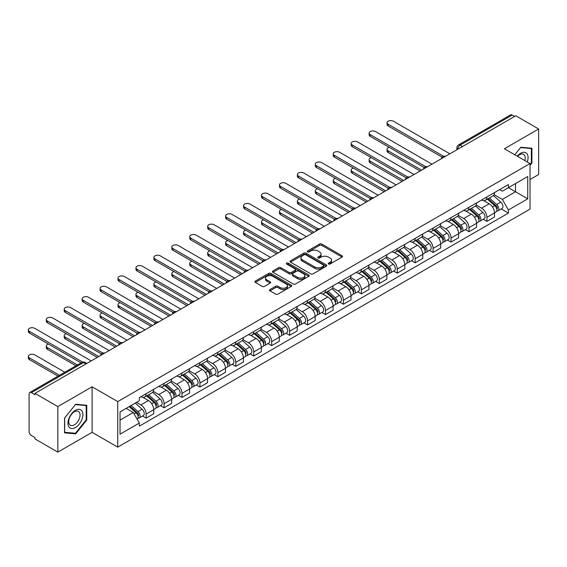 <?xml version="1.0" encoding="UTF-8"?>
<svg xmlns="http://www.w3.org/2000/svg" width="567" height="567" viewBox="0 0 567 567"><rect width="100%" height="100%" fill="white"/><g stroke="black" fill="none" stroke-linecap="round" stroke-linejoin="round"><path stroke-width="0.85" d="M328.513 264.016A1.12 0.645 0 0 0 330.093 264.016L342.085 257.092A1.595 0.921 0 0 0 342.553 256.447A1.595 0.921 0 0 0 342.085 255.795L321.772 244.065A1.595 0.921 0 0 0 319.519 244.065L307.527 250.99A1.12 0.645 0 0 0 307.201 251.443A1.12 0.645 0 0 0 307.527 251.897A1.12 0.645 0 0 0 309.107 251.897L310.659 251.004A5.11 2.948 0 0 1 317.881 251.004L319.575 251.982A5.11 2.948 0 0 1 321.071 254.066A5.11 2.948 0 0 1 319.575 256.149L318.023 257.049A1.12 0.645 0 0 0 317.697 257.503A1.12 0.645 0 0 0 318.023 257.957A1.12 0.645 0 0 0 319.604 257.957L321.156 257.064A5.11 2.948 0 0 1 328.378 257.064L330.065 258.042A5.11 2.948 0 0 1 331.56 260.125A5.11 2.948 0 0 1 330.065 262.209L328.513 263.109A1.12 0.645 0 0 0 328.187 263.563A1.12 0.645 0 0 0 328.513 264.016L328.513 263.109M269.977 289.546A1.595 0.921 0 0 0 269.509 290.191A1.595 0.921 0 0 0 269.977 290.843L275.675 294.138A1.595 0.921 0 0 0 277.929 294.138L291.247 286.448A1.595 0.921 0 0 0 291.714 285.796A1.595 0.921 0 0 0 291.247 285.144L270.934 273.414A1.595 0.921 0 0 0 268.68 273.414L255.363 281.104A1.595 0.921 0 0 0 254.895 281.756A1.595 0.921 0 0 0 255.363 282.409L262.245 286.385A1.595 0.921 0 0 0 264.498 286.385L270.197 283.089A1.595 0.921 0 0 0 270.665 282.437A1.595 0.921 0 0 0 270.197 281.792L266.788 279.815A4.267 2.466 0 0 1 265.533 278.078A4.267 2.466 0 0 1 268.17 275.796A4.267 2.466 0 0 1 272.826 276.335L286.2 284.053A4.267 2.466 0 0 1 287.448 285.796A4.267 2.466 0 0 1 284.811 288.071A4.267 2.466 0 0 1 280.162 287.54L277.929 286.25A1.595 0.921 0 0 0 275.675 286.25L269.977 289.546L269.977 290.843M117.745 401.599L92.102 386.8L57.841 406.582L34.963 393.37L515.772 115.774L538.65 128.985L504.389 148.767L530.025 163.572L117.745 401.599L117.745 447.136L530.025 209.103L530.025 163.572M310.773 273.875A1.595 0.921 0 0 0 313.027 273.875L326.344 266.185A1.595 0.921 0 0 0 326.812 265.533A1.595 0.921 0 0 0 326.344 264.881L306.031 253.151A1.595 0.921 0 0 0 303.77 253.151L290.46 260.841A1.595 0.921 0 0 0 289.992 261.493A1.595 0.921 0 0 0 290.46 262.145L310.773 273.875M287.008 264.257A1.12 0.645 0 0 1 288.142 264.42L288.142 263.088L308.795 275.016A1.595 0.921 0 0 1 309.263 275.661A1.595 0.921 0 0 1 308.795 276.313L295.478 284.003A1.595 0.921 0 0 1 293.224 284.003L272.911 272.273L272.911 270.976A1.595 0.921 0 0 0 272.443 271.621A1.595 0.921 0 0 0 272.911 272.273M272.911 270.976L278.61 267.681A1.595 0.921 0 0 1 280.863 267.681L289.106 272.436A1.595 0.921 0 0 0 291.36 272.436L295.138 270.253A1.595 0.921 0 0 0 295.605 269.608A1.595 0.921 0 0 0 295.138 268.956L286.562 264.002A1.12 0.645 0 0 1 286.236 263.549A1.12 0.645 0 0 1 286.923 262.946A1.12 0.645 0 0 1 288.142 263.088M57.841 406.582L57.841 452.112L34.963 438.908L34.963 437.575L31.398 435.52A3.253 1.878 -120 0 1 29.101 431.537L29.101 393.966A3.253 1.878 -120 0 1 29.775 392.477L81.854 362.405A3.253 1.878 60 0 1 83.484 362.568L31.398 392.64A3.253 1.878 -120 0 0 29.775 392.477M530.025 179.498L538.65 174.523L538.65 128.985M57.841 452.112L92.102 432.33L117.745 447.136M34.963 393.37L34.963 394.696L31.398 392.64M462.537 146.513L460.128 145.117A3.253 1.878 60 0 0 458.497 144.954L510.583 114.888A3.253 1.878 60 0 1 512.207 115.044L460.128 145.117A3.253 1.878 120 0 0 457.824 149.1L457.824 149.234M514.623 116.441L512.207 115.044M486.911 196.955A7.477 4.316 60 0 1 485.366 200.314L492.95 195.934A7.477 4.316 -120 0 0 494.502 192.574M476.145 205.013L481.624 208.174A7.477 4.316 60 0 1 486.911 217.338L494.502 212.958A7.477 4.316 -120 0 0 489.215 203.794L483.779 200.661M494.502 212.958L494.502 217.005L486.911 221.385L483.275 219.287M485.366 200.314A7.477 4.316 60 0 1 481.681 199.981M486.911 217.338L486.911 221.385M468.98 207.309A7.477 4.316 60 0 1 467.428 210.669L475.018 206.289A7.477 4.316 -120 0 0 476.563 202.929M465.337 229.642L468.98 231.74L476.563 227.36L476.563 223.313A7.477 4.316 -120 0 0 471.276 214.149L465.847 211.016M467.428 210.669A7.477 4.316 60 0 1 463.749 210.336M458.207 215.368L463.693 218.529A7.477 4.316 60 0 1 468.98 227.693L468.98 231.74M451.041 217.664A7.477 4.316 60 0 1 449.496 221.024L457.08 216.644A7.477 4.316 -120 0 0 458.632 213.284M447.406 239.997L451.041 242.095L458.632 237.715L458.632 233.668A7.477 4.316 -120 0 0 453.345 224.504L447.909 221.371M449.496 221.024A7.477 4.316 60 0 1 445.811 220.691M440.276 225.723L445.754 228.884A7.477 4.316 60 0 1 451.041 238.048L451.041 242.095M433.11 228.019A7.477 4.316 60 0 1 431.558 231.379L439.149 226.998A7.477 4.316 -120 0 0 440.694 223.639M429.467 250.352L433.11 252.45L440.694 248.07L440.694 244.023A7.477 4.316 -120 0 0 435.406 234.858L429.977 231.726M431.558 231.379A7.477 4.316 60 0 1 427.879 231.045M422.337 236.078L427.816 239.239A7.477 4.316 60 0 1 433.11 248.403L433.11 252.45M415.172 238.374A7.477 4.316 60 0 1 413.619 241.733L421.21 237.353A7.477 4.316 -120 0 0 422.762 233.994M411.536 260.707L415.172 262.805L422.762 258.424L422.762 254.377A7.477 4.316 -120 0 0 417.468 245.213L412.039 242.081M413.619 241.733A7.477 4.316 60 0 1 409.941 241.4M404.406 246.432L409.884 249.593A7.477 4.316 60 0 1 415.172 258.758L415.172 262.805M397.233 248.729A7.477 4.316 60 0 1 395.688 252.088L403.279 247.708A7.477 4.316 -120 0 0 404.824 244.349M393.597 271.061L397.233 273.159L404.824 268.779L404.824 264.732A7.477 4.316 -120 0 0 399.537 255.568L394.108 252.435M395.688 252.088A7.477 4.316 60 0 1 392.003 251.755M386.467 256.787L391.946 259.948A7.477 4.316 60 0 1 397.233 269.112L397.233 273.159M379.302 259.091A7.477 4.316 60 0 1 377.75 262.443L385.34 258.063A7.477 4.316 -120 0 0 386.885 254.703M375.666 281.416L379.302 283.514L386.885 279.134L386.885 275.087A7.477 4.316 -120 0 0 381.598 265.923L376.169 262.79M377.75 262.443A7.477 4.316 60 0 1 374.071 262.11M368.529 267.142L374.014 270.303A7.477 4.316 60 0 1 379.302 279.467L379.302 283.514M361.363 269.445A7.477 4.316 60 0 1 359.818 272.798L367.402 268.418A7.477 4.316 -120 0 0 368.954 265.058M357.727 291.771L361.363 293.869L368.954 289.489L368.954 285.442A7.477 4.316 -120 0 0 363.667 276.278L358.231 273.145M359.818 272.798A7.477 4.316 60 0 1 356.133 272.465M350.597 277.497L356.076 280.658A7.477 4.316 60 0 1 361.363 289.822L361.363 293.869M343.432 279.8A7.477 4.316 60 0 1 341.88 283.153L349.47 278.773A7.477 4.316 -120 0 0 351.016 275.413M339.789 302.126L343.432 304.224L351.016 299.844L351.016 295.797A7.477 4.316 -120 0 0 345.728 286.633L340.299 283.5M341.88 283.153A7.477 4.316 60 0 1 338.201 282.82M332.659 287.852L338.145 291.013A7.477 4.316 60 0 1 343.432 300.177L343.432 304.224M325.493 290.155A7.477 4.316 60 0 1 323.948 293.508L331.532 289.127A7.477 4.316 -120 0 0 333.084 285.768M321.858 312.481L325.493 314.579L333.084 310.199L333.084 306.152A7.477 4.316 -120 0 0 327.797 296.988L322.361 293.855M323.948 293.508A7.477 4.316 60 0 1 320.263 293.174M314.728 298.207L320.206 301.368A7.477 4.316 60 0 1 325.493 310.532L325.493 314.579M307.562 300.51A7.477 4.316 60 0 1 306.01 303.862L313.601 299.482A7.477 4.316 -120 0 0 315.146 296.123M303.919 322.836L307.562 324.934L315.146 320.553L315.146 316.506A7.477 4.316 -120 0 0 309.858 307.342L304.429 304.21M306.01 303.862A7.477 4.316 60 0 1 302.331 303.529M296.789 308.561L302.268 311.722A7.477 4.316 60 0 1 307.562 320.887L307.562 324.934M289.624 310.865A7.477 4.316 60 0 1 288.071 314.217L295.662 309.837A7.477 4.316 -120 0 0 297.214 306.478M285.988 333.19L289.624 335.288L297.214 330.908L297.214 326.861A7.477 4.316 -120 0 0 291.92 317.697L286.491 314.565M288.071 314.217A7.477 4.316 60 0 1 284.393 313.884M278.858 318.916L284.336 322.077A7.477 4.316 60 0 1 289.624 331.241L289.624 335.288M271.685 321.22A7.477 4.316 60 0 1 270.14 324.572L277.731 320.192A7.477 4.316 -120 0 0 279.276 316.833M268.049 343.545L271.685 345.643L279.276 341.263L279.276 337.216A7.477 4.316 -120 0 0 273.989 328.052L268.56 324.919M270.14 324.572A7.477 4.316 60 0 1 266.455 324.239M260.919 329.271L266.398 332.432A7.477 4.316 60 0 1 271.685 341.596L271.685 345.643M253.754 331.575A7.477 4.316 60 0 1 252.202 334.927L259.792 330.547A7.477 4.316 -120 0 0 261.337 327.187M250.118 353.9L253.754 355.998L261.344 351.618L261.344 347.571A7.477 4.316 -120 0 0 256.05 338.407L250.621 335.274M252.202 334.927A7.477 4.316 60 0 1 248.523 334.594M242.981 339.626L248.466 342.787A7.477 4.316 60 0 1 253.754 351.951L253.754 355.998M235.815 341.929A7.477 4.316 60 0 1 234.27 345.282L241.854 340.902A7.477 4.316 -120 0 0 243.406 337.542M232.179 364.255L235.815 366.353L243.406 361.973L243.406 357.926A7.477 4.316 -120 0 0 238.119 348.762L232.683 345.629M234.27 345.282A7.477 4.316 60 0 1 230.585 344.949M225.049 349.981L230.528 353.142A7.477 4.316 60 0 1 235.815 362.306L235.815 366.353M217.884 352.284A7.477 4.316 60 0 1 216.332 355.637L223.922 351.257A7.477 4.316 -120 0 0 225.468 347.897M214.241 374.61L217.884 376.708L225.468 372.328L225.468 368.281A7.477 4.316 -120 0 0 220.18 359.117L214.751 355.984M216.332 355.637A7.477 4.316 60 0 1 212.653 355.303M207.111 360.336L212.597 363.497A7.477 4.316 60 0 1 217.884 372.661L217.884 376.708M199.945 362.639A7.477 4.316 60 0 1 198.4 365.991L205.984 361.611A7.477 4.316 -120 0 0 207.536 358.252M196.31 384.965L199.945 387.063L207.536 382.682L207.536 378.636A7.477 4.316 -120 0 0 202.249 369.471L196.813 366.339M198.4 365.991A7.477 4.316 60 0 1 194.715 365.658M189.18 370.69L194.658 373.851A7.477 4.316 60 0 1 199.945 383.016L199.945 387.063M182.014 372.994A7.477 4.316 60 0 1 180.462 376.346L188.053 371.966A7.477 4.316 -120 0 0 189.598 368.614M178.371 395.319L182.014 397.417L189.598 393.037L189.598 388.99A7.477 4.316 -120 0 0 184.31 379.826L178.881 376.694M180.462 376.346A7.477 4.316 60 0 1 176.784 376.013M171.241 381.045L176.72 384.206A7.477 4.316 60 0 1 182.014 393.37L182.014 397.417M164.076 383.349A7.477 4.316 60 0 1 162.523 386.701L170.114 382.321A7.477 4.316 -120 0 0 171.666 378.969M160.44 405.674L164.076 407.772L171.666 403.392L171.666 399.345A7.477 4.316 -120 0 0 166.372 390.181L160.943 387.048M162.523 386.701A7.477 4.316 60 0 1 158.845 386.368M153.31 391.4L158.788 394.561A7.477 4.316 60 0 1 164.076 403.725L164.076 407.772M146.137 393.704A7.477 4.316 60 0 1 144.592 397.056L152.183 392.676A7.477 4.316 -120 0 0 153.728 389.323M142.501 416.029L146.137 418.127L153.728 413.747L153.728 409.7A7.477 4.316 -120 0 0 148.441 400.536L143.012 397.403M144.592 397.056A7.477 4.316 60 0 1 140.907 396.723M136.484 402.4L140.85 404.916A7.477 4.316 60 0 1 146.137 414.08L146.137 418.127M499.619 189.626L502.319 191.185L527.728 176.514L515.538 183.552L515.538 191.781L502.319 199.414L494.077 194.658M120.041 420.119L133.266 412.485L139.354 423.039L120.041 434.194L120.041 411.89L139.354 400.734L139.354 397.616L508.415 184.544L508.415 187.663L527.728 198.819L508.415 209.967L502.319 199.414M527.728 176.514L527.728 198.819M139.354 423.039L139.354 426.157L508.415 213.086L508.415 209.967M530.025 165.394L531.924 163.034L531.924 148.242L520.832 147.25L514.786 154.77M92.102 386.8L92.102 432.33M64.567 432.862L75.666 433.847L86.758 420.048L86.758 405.256L75.666 404.264L64.567 418.063L64.567 432.862M133.266 412.485L126.136 408.368M501.214 208.932L508.415 213.086M531.35 162.701L531.924 163.034M74.49 433.174L75.666 433.847M86.184 419.715L86.758 420.048M328.959 264.172L330.065 263.535A5.11 2.948 0 0 0 331.56 261.451L331.56 260.125M321.071 254.066L321.071 255.391A5.11 2.948 0 0 1 319.575 257.482L318.47 258.12M342.085 255.795L342.085 257.092L321.772 245.391A1.595 0.921 0 0 0 319.519 245.391L307.973 252.06M326.323 266.199L306.031 254.484A1.595 0.921 0 0 0 303.77 254.484L290.481 262.16M323.523 265.987A1.12 0.645 0 0 0 323.849 265.533A1.12 0.645 0 0 0 323.523 265.08L305.691 254.781A1.12 0.645 0 0 0 304.11 254.781L302.473 255.724A5.11 2.948 0 0 0 300.978 257.815A5.11 2.948 0 0 0 302.473 259.899L314.664 266.937A5.11 2.948 0 0 0 321.886 266.937L323.523 265.987L323.523 267.319A1.12 0.645 0 0 0 323.849 266.859L323.849 265.533M300.978 257.815L300.978 259.14A5.11 2.948 0 0 0 302.473 261.224L302.473 259.899M323.523 267.319L321.886 268.262A5.11 2.948 0 0 1 314.664 268.262L302.473 261.224M272.933 272.288L278.61 269.013L278.61 267.681M295.605 269.608L295.605 270.934A1.595 0.921 0 0 1 295.138 271.586L291.36 273.769A1.595 0.921 0 0 1 289.106 273.769L280.863 269.013A1.595 0.921 0 0 0 278.61 269.013M288.142 264.42L308.774 276.327M297.654 277.376A4.267 2.466 0 0 0 302.303 277.908A4.267 2.466 0 0 0 304.94 275.633A4.267 2.466 0 0 0 303.692 273.889L298.979 271.168A1.595 0.921 0 0 0 296.718 271.168L292.941 273.351A1.595 0.921 0 0 0 292.473 274.003A1.595 0.921 0 0 0 292.941 274.655L297.654 277.376L297.654 278.702A4.267 2.466 0 0 0 302.303 279.233A4.267 2.466 0 0 0 304.94 276.958L304.94 275.633M292.473 274.003L292.473 275.328A1.595 0.921 0 0 0 292.941 275.98L292.941 274.655M297.654 278.702L292.941 275.98M287.448 285.796L287.448 287.122A4.267 2.466 0 0 1 284.811 289.404A4.267 2.466 0 0 1 280.162 288.865L277.929 287.582A1.595 0.921 0 0 0 275.675 287.582L269.998 290.857M265.533 278.078L265.533 279.403A4.267 2.466 0 0 0 266.788 281.147L266.788 279.815M270.175 283.103L266.788 281.147M291.225 286.463L270.934 274.747A1.595 0.921 0 0 0 268.68 274.747L255.384 282.423M487.429 199.123L494.743 205.644A4.068 2.346 60 0 1 496.019 211.93L494.502 212.802M487.627 199.293L491.065 201.278M389.238 147.335A3.742 2.162 -0 0 0 387.055 149.298A3.742 2.162 -0 0 0 388.154 150.822L421.607 170.143M488.166 198.698L496.302 205.956A1.949 1.127 60 0 1 496.912 208.968A1.949 1.127 60 0 1 496.735 209.039M489.385 197.996L496.692 204.517A4.068 2.346 60 0 1 497.968 210.796A4.068 2.346 60 0 1 496.742 210.931M493.46 195.544L500.831 202.121A4.068 2.346 60 0 1 502.107 208.408L497.968 210.796M420.112 171.007L388.154 152.551A3.742 2.162 180 0 1 387.055 151.028L387.055 149.298M442.161 157.179L388.154 126.002A3.742 2.162 180 0 1 387.055 124.471L387.055 122.748A3.742 2.162 -0 0 0 388.154 124.272L443.649 156.315M449.893 153.813L393.441 121.218A3.742 2.162 -0 0 0 389.366 120.75A3.742 2.162 -0 0 0 387.055 122.748M469.497 209.478L476.804 215.999A4.068 2.346 60 0 1 478.08 222.285L476.563 223.157M469.689 209.648L473.133 211.633M371.3 157.69A3.742 2.162 -0 0 0 369.124 159.653A3.742 2.162 -0 0 0 370.216 161.177L403.676 180.497M470.234 209.053L478.364 216.31A1.949 1.127 60 0 1 478.98 219.323A1.949 1.127 60 0 1 478.803 219.394M471.453 208.351L478.761 214.872A4.068 2.346 60 0 1 480.036 221.151A4.068 2.346 60 0 1 478.81 221.286M475.529 205.899L482.9 212.476A4.068 2.346 60 0 1 484.175 218.763L480.036 221.151M402.18 181.362L370.216 162.906A3.742 2.162 180 0 1 369.124 161.382L369.124 159.653M451.559 219.833L458.866 226.353A4.068 2.346 60 0 1 460.149 232.64L458.632 233.512M451.757 220.003L455.195 221.988M353.369 168.045A3.742 2.162 -0 0 0 351.186 170.008A3.742 2.162 -0 0 0 352.284 171.532L385.737 190.852M452.296 219.408L460.432 226.665A1.949 1.127 60 0 1 461.042 229.678A1.949 1.127 60 0 1 460.865 229.748M453.515 218.706L460.822 225.227A4.068 2.346 60 0 1 462.098 231.506A4.068 2.346 60 0 1 460.872 231.641M457.59 216.254L464.961 222.831A4.068 2.346 60 0 1 466.237 229.118L462.098 231.506M384.242 191.717L352.284 173.261A3.742 2.162 180 0 1 351.186 171.737L351.186 170.008M527.26 161.971A10.567 6.102 120 0 0 527.069 153.863A10.567 6.102 120 0 0 517.217 156.173M524.844 160.574A8.002 4.621 120 0 0 524.454 155.209A8.002 4.621 120 0 0 523.554 154.373A8.002 4.621 120 0 0 517.543 156.357M514.808 154.784L520.598 147.576L531.35 148.54L531.35 162.871L530.025 164.515M530.634 148.129L531.35 148.54M81.903 410.877A10.567 6.102 120 0 0 71.697 413.605A10.567 6.102 120 0 0 68.961 426.972A10.567 6.102 120 0 0 79.167 424.244A10.567 6.102 120 0 0 81.903 410.877M79.288 412.223A8.002 4.621 120 0 0 78.388 411.387A8.002 4.621 120 0 0 70.939 415.122A8.002 4.621 120 0 0 69.486 424.414A8.002 4.621 120 0 0 70.386 425.25A8.002 4.621 120 0 0 77.828 421.515A8.002 4.621 120 0 0 79.288 412.223M75.432 433.259L64.681 432.295L64.681 417.964L75.432 404.59L86.184 405.554L86.184 419.885L75.432 433.259M85.468 405.143L86.184 405.554M424.229 167.534L370.216 136.356A3.742 2.162 180 0 1 369.124 134.826L369.124 133.103A3.742 2.162 -0 0 0 370.216 134.627L425.711 166.67M431.955 164.168L375.51 131.572A3.742 2.162 -0 0 0 371.435 131.105A3.742 2.162 -0 0 0 369.124 133.103M406.291 177.889L352.284 146.711A3.742 2.162 180 0 1 351.186 145.18L351.186 143.458A3.742 2.162 -0 0 0 352.284 144.982L407.779 177.024M414.023 174.523L357.571 141.927A3.742 2.162 -0 0 0 353.496 141.459A3.742 2.162 -0 0 0 351.186 143.458M433.627 230.188L440.935 236.708A4.068 2.346 60 0 1 442.21 242.995L440.694 243.867M433.819 230.358L437.256 232.342M335.43 178.399A3.742 2.162 -0 0 0 333.254 180.363A3.742 2.162 -0 0 0 334.346 181.894L367.806 201.207M434.365 229.763L442.494 237.02A1.949 1.127 60 0 1 443.111 240.032A1.949 1.127 60 0 1 442.933 240.103M435.584 229.061L442.891 235.581A4.068 2.346 60 0 1 444.167 241.868A4.068 2.346 60 0 1 442.94 241.996M439.652 226.609L447.03 233.193A4.068 2.346 60 0 1 448.306 239.472L444.167 241.868M366.31 202.072L334.346 183.616A3.742 2.162 180 0 1 333.254 182.092L333.254 180.363M415.689 240.543L422.996 247.063A4.068 2.346 60 0 1 424.272 253.35L422.755 254.222M415.88 240.713L419.325 242.697M317.499 188.754A3.742 2.162 -0 0 0 315.316 190.718A3.742 2.162 -0 0 0 316.414 192.248L349.867 211.562M416.426 240.117L424.563 247.375A1.949 1.127 60 0 1 425.172 250.387A1.949 1.127 60 0 1 424.995 250.458M417.645 239.416L424.952 245.936A4.068 2.346 60 0 1 426.228 252.223A4.068 2.346 60 0 1 425.002 252.35M421.72 236.963L429.091 243.548A4.068 2.346 60 0 1 430.367 249.827L426.228 252.223M348.372 212.427L316.414 193.971A3.742 2.162 180 0 1 315.316 192.447L315.316 190.718M397.758 250.898L405.065 257.418A4.068 2.346 60 0 1 406.341 263.705L404.824 264.576M397.949 251.068L401.386 253.052M299.56 199.109A3.742 2.162 -0 0 0 297.384 201.072A3.742 2.162 -0 0 0 298.476 202.603L331.936 221.917M398.495 250.472L406.624 257.73A1.949 1.127 60 0 1 407.234 260.742A1.949 1.127 60 0 1 407.056 260.813M399.707 249.771L407.021 256.291A4.068 2.346 60 0 1 408.297 262.578A4.068 2.346 60 0 1 407.063 262.705M403.782 247.318L411.16 253.903A4.068 2.346 60 0 1 412.436 260.182L408.297 262.578M330.441 222.781L298.476 204.326A3.742 2.162 180 0 1 297.384 202.802L297.384 201.072M388.36 188.244L334.346 157.066A3.742 2.162 180 0 1 333.254 155.535L333.254 153.813A3.742 2.162 -0 0 0 334.346 155.337L389.841 187.379M396.085 184.877L339.633 152.282A3.742 2.162 -0 0 0 335.558 151.814A3.742 2.162 -0 0 0 333.254 153.813M370.421 198.599L316.414 167.421A3.742 2.162 180 0 1 315.316 165.89L315.316 164.168A3.742 2.162 -0 0 0 316.414 165.692L371.902 197.734M378.154 195.232L321.702 162.637A3.742 2.162 -0 0 0 317.626 162.169A3.742 2.162 -0 0 0 315.316 164.168M352.483 208.954L298.476 177.776A3.742 2.162 180 0 1 297.384 176.245L297.384 174.523A3.742 2.162 -0 0 0 298.476 176.046L353.971 208.089M360.215 205.587L303.763 172.992A3.742 2.162 -0 0 0 299.688 172.524A3.742 2.162 -0 0 0 297.384 174.523M379.819 261.252L387.126 267.773A4.068 2.346 60 0 1 388.402 274.059L386.885 274.931M380.01 261.422L383.455 263.407M281.629 209.464A3.742 2.162 -0 0 0 279.446 211.427A3.742 2.162 -0 0 0 280.545 212.958L313.998 232.272M380.556 260.827L388.686 268.085A1.949 1.127 60 0 1 389.302 271.097A1.949 1.127 60 0 1 389.125 271.168M381.775 260.125L389.082 266.646A4.068 2.346 60 0 1 390.358 272.933A4.068 2.346 60 0 1 389.132 273.06M385.851 257.673L393.222 264.257A4.068 2.346 60 0 1 394.497 270.537L390.358 272.933M312.502 233.136L280.545 214.68A3.742 2.162 180 0 1 279.446 213.157L279.446 211.427M334.551 219.309L280.545 188.131A3.742 2.162 180 0 1 279.446 186.6L279.446 184.877A3.742 2.162 -0 0 0 280.545 186.401L336.033 218.444M342.277 215.942L285.832 183.347A3.742 2.162 -0 0 0 281.756 182.879A3.742 2.162 -0 0 0 279.446 184.877M361.881 271.607L369.195 278.128A4.068 2.346 60 0 1 370.471 284.414L368.954 285.286M362.079 271.777L365.517 273.762M263.69 219.819A3.742 2.162 -0 0 0 261.507 221.782A3.742 2.162 -0 0 0 262.606 223.313L296.059 242.626M362.618 271.182L370.754 278.44A1.949 1.127 60 0 1 371.364 281.452A1.949 1.127 60 0 1 371.187 281.523M363.837 270.48L371.144 277.001A4.068 2.346 60 0 1 372.42 283.287A4.068 2.346 60 0 1 371.194 283.415M367.912 268.028L375.283 274.612A4.068 2.346 60 0 1 376.559 280.892L372.42 283.287M294.564 243.491L262.606 225.035A3.742 2.162 180 0 1 261.507 223.511L261.507 221.782M316.613 229.663L262.606 198.485A3.742 2.162 180 0 1 261.507 196.955L261.507 195.232A3.742 2.162 -0 0 0 262.606 196.756L318.101 228.799M324.345 226.297L267.893 193.708A3.742 2.162 -0 0 0 263.818 193.234A3.742 2.162 -0 0 0 261.507 195.232M343.949 281.962L351.257 288.483A4.068 2.346 60 0 1 352.532 294.769L351.016 295.641M344.141 282.132L347.585 284.117M245.759 230.174A3.742 2.162 -0 0 0 243.576 232.137A3.742 2.162 -0 0 0 244.668 233.668L278.128 252.981M344.686 281.537L352.816 288.794A1.949 1.127 60 0 1 353.432 291.807A1.949 1.127 60 0 1 353.255 291.877M345.905 280.835L353.213 287.356A4.068 2.346 60 0 1 354.488 293.642A4.068 2.346 60 0 1 353.262 293.77M349.981 278.383L357.352 284.967A4.068 2.346 60 0 1 358.627 291.247L354.488 293.642M276.632 253.846L244.668 235.39A3.742 2.162 180 0 1 243.576 233.866L243.576 232.137M298.681 240.018L244.668 208.84A3.742 2.162 180 0 1 243.576 207.309L243.576 205.587A3.742 2.162 -0 0 0 244.668 207.111L300.163 239.154M306.407 236.652L249.962 204.063A3.742 2.162 -0 0 0 245.887 203.588A3.742 2.162 -0 0 0 243.576 205.587M326.011 292.317L333.325 298.837A4.068 2.346 60 0 1 334.601 305.124L333.084 305.996M326.209 292.487L329.647 294.471M227.821 240.528A3.742 2.162 -0 0 0 225.638 242.492A3.742 2.162 -0 0 0 226.736 244.023L260.189 263.336M326.748 291.892L334.884 299.149A1.949 1.127 60 0 1 335.494 302.161A1.949 1.127 60 0 1 335.317 302.232M327.967 291.19L335.274 297.71A4.068 2.346 60 0 1 336.55 303.997A4.068 2.346 60 0 1 335.324 304.125M332.042 288.738L339.413 295.322A4.068 2.346 60 0 1 340.689 301.601L336.55 303.997M258.694 264.201L226.736 245.745A3.742 2.162 180 0 1 225.638 244.221L225.638 242.492M280.743 250.373L226.736 219.195A3.742 2.162 180 0 1 225.638 217.664L225.638 215.942A3.742 2.162 -0 0 0 226.736 217.466L282.231 249.508M288.475 247.006L232.023 214.418A3.742 2.162 -0 0 0 227.948 213.943A3.742 2.162 -0 0 0 225.638 215.942M308.079 302.672L315.387 309.192A4.068 2.346 60 0 1 316.662 315.479L315.146 316.351M308.271 302.842L311.708 304.826M209.882 250.883A3.742 2.162 -0 0 0 207.706 252.847A3.742 2.162 -0 0 0 208.798 254.377L242.258 273.691M308.817 302.246L316.946 309.504A1.949 1.127 60 0 1 317.563 312.516A1.949 1.127 60 0 1 317.385 312.587M310.036 301.545L317.343 308.065A4.068 2.346 60 0 1 318.619 314.352A4.068 2.346 60 0 1 317.392 314.479M314.104 299.092L321.482 305.677A4.068 2.346 60 0 1 322.758 311.956L318.619 314.352M240.762 274.556L208.798 256.1A3.742 2.162 180 0 1 207.706 254.576L207.706 252.847M262.812 260.728L208.798 229.55A3.742 2.162 180 0 1 207.706 228.019L207.706 226.297A3.742 2.162 -0 0 0 208.798 227.821L264.293 259.863M270.537 257.361L214.085 224.773A3.742 2.162 -0 0 0 210.01 224.305A3.742 2.162 -0 0 0 207.706 226.297M290.141 313.027L297.448 319.547A4.068 2.346 60 0 1 298.724 325.834L297.207 326.705M290.339 313.197L293.777 315.181M191.951 261.238A3.742 2.162 -0 0 0 189.768 263.201A3.742 2.162 -0 0 0 190.866 264.732L224.319 284.046M290.878 312.601L299.015 319.859A1.949 1.127 60 0 1 299.624 322.871A1.949 1.127 60 0 1 299.447 322.942M292.097 311.9L299.404 318.42A4.068 2.346 60 0 1 300.68 324.707A4.068 2.346 60 0 1 299.454 324.834M296.172 309.447L303.543 316.032A4.068 2.346 60 0 1 304.819 322.311L300.68 324.707M222.824 284.91L190.866 266.455A3.742 2.162 180 0 1 189.768 264.931L189.768 263.201M244.873 271.083L190.866 239.905A3.742 2.162 180 0 1 189.768 238.374L189.768 236.652A3.742 2.162 -0 0 0 190.866 238.175L246.354 270.218M252.606 267.716L196.154 235.128A3.742 2.162 -0 0 0 192.078 234.66A3.742 2.162 -0 0 0 189.768 236.652M272.21 323.381L279.517 329.902A4.068 2.346 60 0 1 280.793 336.188L279.276 337.06M272.401 323.551L275.838 325.536M174.012 271.593A3.742 2.162 -0 0 0 171.836 273.556A3.742 2.162 -0 0 0 172.928 275.087L206.388 294.401M272.947 322.956L281.076 330.214A1.949 1.127 60 0 1 281.686 333.226A1.949 1.127 60 0 1 281.508 333.297M274.159 322.254L281.473 328.775A4.068 2.346 60 0 1 282.749 335.062A4.068 2.346 60 0 1 281.515 335.189M278.234 319.802L285.612 326.386A4.068 2.346 60 0 1 286.888 332.666L282.749 335.062M204.893 295.265L172.928 276.809A3.742 2.162 180 0 1 171.836 275.286L171.836 273.556M226.935 281.438L172.928 250.26A3.742 2.162 180 0 1 171.836 248.729L171.836 247.006A3.742 2.162 -0 0 0 172.928 248.53L228.423 280.573M234.667 278.071L178.215 245.483A3.742 2.162 -0 0 0 174.14 245.015A3.742 2.162 -0 0 0 171.836 247.006M254.271 333.736L261.578 340.257A4.068 2.346 60 0 1 262.854 346.543L261.337 347.415M254.463 333.906L257.907 335.891M156.081 281.948A3.742 2.162 -0 0 0 153.898 283.911A3.742 2.162 -0 0 0 154.997 285.442L188.45 304.755M255.008 333.311L263.145 340.569A1.949 1.127 60 0 1 263.754 343.581A1.949 1.127 60 0 1 263.577 343.652M256.227 332.609L263.535 339.13A4.068 2.346 60 0 1 264.81 345.416A4.068 2.346 60 0 1 263.584 345.544M260.303 330.157L267.674 336.741A4.068 2.346 60 0 1 268.949 343.021L264.81 345.416M186.954 305.62L154.997 287.164A3.742 2.162 180 0 1 153.898 285.64L153.898 283.911M209.003 291.792L154.997 260.614A3.742 2.162 180 0 1 153.898 259.084L153.898 257.361A3.742 2.162 -0 0 0 154.997 258.885L210.485 290.928M216.736 288.426L160.284 255.837A3.742 2.162 -0 0 0 156.209 255.37A3.742 2.162 -0 0 0 153.898 257.361M236.333 344.091L243.647 350.612A4.068 2.346 60 0 1 244.923 356.898L243.406 357.77M236.531 344.261L239.969 346.246M138.142 292.303A3.742 2.162 -0 0 0 135.96 294.266A3.742 2.162 -0 0 0 137.058 295.797L170.511 315.11M237.077 343.666L245.206 350.923A1.949 1.127 60 0 1 245.816 353.936A1.949 1.127 60 0 1 245.639 354.006M238.289 342.964L245.596 349.485A4.068 2.346 60 0 1 246.872 355.771A4.068 2.346 60 0 1 245.646 355.899M242.364 340.512L249.735 347.096A4.068 2.346 60 0 1 251.011 353.376L246.872 355.771M169.016 315.975L137.058 297.519A3.742 2.162 180 0 1 135.96 295.995L135.96 294.266M191.065 302.147L137.058 270.969A3.742 2.162 180 0 1 135.96 269.438L135.96 267.716A3.742 2.162 -0 0 0 137.058 269.24L192.553 301.283M198.797 298.781L142.345 266.192A3.742 2.162 -0 0 0 138.27 265.725A3.742 2.162 -0 0 0 135.96 267.716M218.401 354.446L225.709 360.966A4.068 2.346 60 0 1 226.984 367.253L225.468 368.125M218.593 354.616L222.037 356.6M120.211 302.658A3.742 2.162 -0 0 0 118.028 304.621A3.742 2.162 -0 0 0 119.12 306.152L152.58 325.465M219.138 354.021L227.268 361.278A1.949 1.127 60 0 1 227.884 364.29A1.949 1.127 60 0 1 227.707 364.361M220.357 353.319L227.665 359.839A4.068 2.346 60 0 1 228.94 366.126A4.068 2.346 60 0 1 227.714 366.254M224.433 350.867L231.804 357.451A4.068 2.346 60 0 1 233.08 363.731L228.94 366.126M151.084 326.33L119.12 307.874A3.742 2.162 180 0 1 118.028 306.35L118.028 304.621M173.133 312.502L119.12 281.324A3.742 2.162 180 0 1 118.028 279.8L118.028 278.071A3.742 2.162 -0 0 0 119.12 279.595L174.615 311.637M180.859 309.135L124.414 276.547A3.742 2.162 -0 0 0 120.339 276.079A3.742 2.162 -0 0 0 118.028 278.071M200.463 364.801L207.777 371.321A4.068 2.346 60 0 1 209.053 377.608L207.536 378.48M200.661 364.971L204.099 366.955M102.273 313.012A3.742 2.162 -0 0 0 100.09 314.976A3.742 2.162 -0 0 0 101.188 316.506L134.641 335.82M201.2 364.375L209.336 371.633A1.949 1.127 60 0 1 209.946 374.645A1.949 1.127 60 0 1 209.769 374.716M202.419 363.674L209.726 370.194A4.068 2.346 60 0 1 211.002 376.481A4.068 2.346 60 0 1 209.776 376.608M206.494 361.222L213.865 367.806A4.068 2.346 60 0 1 215.141 374.085L211.002 376.481M133.146 336.685L101.188 318.229A3.742 2.162 180 0 1 100.09 316.705L100.09 314.976M155.195 322.857L101.188 291.679A3.742 2.162 180 0 1 100.09 290.155L100.09 288.426A3.742 2.162 -0 0 0 101.188 289.95L156.683 321.992M162.927 319.49L106.476 286.902A3.742 2.162 -0 0 0 102.4 286.434A3.742 2.162 -0 0 0 100.09 288.426M182.531 375.156L189.839 381.676A4.068 2.346 60 0 1 191.114 387.963L189.598 388.834M182.723 375.326L186.16 377.31M84.334 323.367A3.742 2.162 -0 0 0 82.158 325.33A3.742 2.162 -0 0 0 83.25 326.861L116.71 346.175M183.269 374.73L191.398 381.988A1.949 1.127 60 0 1 192.015 385A1.949 1.127 60 0 1 191.837 385.071M184.488 374.029L191.795 380.549A4.068 2.346 60 0 1 193.071 386.836A4.068 2.346 60 0 1 191.844 386.963M188.563 371.576L195.934 378.161A4.068 2.346 60 0 1 197.21 384.447L193.071 386.836M115.214 347.039L83.25 328.584A3.742 2.162 180 0 1 82.158 327.06L82.158 325.33M137.264 333.219L83.25 302.034A3.742 2.162 180 0 1 82.158 300.51L82.158 298.781A3.742 2.162 -0 0 0 83.25 300.304L138.745 332.347M144.989 329.845L88.537 297.257A3.742 2.162 -0 0 0 84.462 296.789A3.742 2.162 -0 0 0 82.158 298.781M164.593 385.51L171.9 392.031A4.068 2.346 60 0 1 173.176 398.317L171.659 399.189M164.791 385.68L168.229 387.672M66.403 333.722A3.742 2.162 -0 0 0 64.22 335.685A3.742 2.162 -0 0 0 65.318 337.216L98.771 356.53M165.33 385.085L173.467 392.343A1.949 1.127 60 0 1 174.076 395.355A1.949 1.127 60 0 1 173.899 395.426M166.549 384.383L173.856 390.904A4.068 2.346 60 0 1 175.132 397.191A4.068 2.346 60 0 1 173.906 397.318M170.624 381.931L177.995 388.515A4.068 2.346 60 0 1 179.271 394.802L175.132 397.191M97.276 357.394L65.318 338.938A3.742 2.162 180 0 1 64.22 337.415L64.22 335.685M119.325 343.574L65.318 312.389A3.742 2.162 180 0 1 64.22 310.865L64.22 309.135A3.742 2.162 -0 0 0 65.318 310.659L120.806 342.702M127.058 340.2L70.606 307.612A3.742 2.162 -0 0 0 66.53 307.144A3.742 2.162 -0 0 0 64.22 309.135M146.662 395.865L153.969 402.386A4.068 2.346 60 0 1 155.245 408.672L153.728 409.544M146.853 396.035L150.29 398.027M48.464 344.077A3.742 2.162 -0 0 0 46.288 346.04A3.742 2.162 -0 0 0 47.38 347.571L77.473 364.942M147.399 395.44L155.528 402.698A1.949 1.127 60 0 1 156.145 405.71A1.949 1.127 60 0 1 155.96 405.781M148.611 394.738L155.925 401.259A4.068 2.346 60 0 1 157.201 407.545A4.068 2.346 60 0 1 155.968 407.673M152.686 392.293L160.064 398.87A4.068 2.346 60 0 1 161.34 405.157L157.201 407.545M75.978 365.8L47.38 349.293A3.742 2.162 180 0 1 46.288 347.769L46.288 346.04M101.387 353.928L47.38 322.743A3.742 2.162 180 0 1 46.288 321.22L46.288 319.49A3.742 2.162 -0 0 0 47.38 321.014L102.875 353.057M109.119 350.555L52.667 317.967A3.742 2.162 -0 0 0 48.592 317.499A3.742 2.162 -0 0 0 46.288 319.49M129.17 406.617L136.03 412.741A4.068 2.346 60 0 1 137.306 419.027L137.108 419.141M129.241 406.582L132.359 408.382M64.822 372.243L34.736 354.871A3.742 2.162 -0 0 0 30.661 354.403A3.742 2.162 -0 0 0 28.35 356.395A3.742 2.162 -0 0 0 29.449 357.926L59.535 375.297M129.907 406.192L137.597 413.052A1.949 1.127 60 0 1 138.206 416.065A1.949 1.127 60 0 1 138.029 416.135M131.126 405.49L137.987 411.614A4.068 2.346 60 0 1 139.262 417.9A4.068 2.346 60 0 1 138.036 418.028M135.265 403.102L142.126 409.225A4.068 2.346 60 0 1 143.401 415.512L139.262 417.9M58.04 376.155L29.449 359.648A3.742 2.162 180 0 1 28.35 358.124L28.35 356.395M81.031 362.88L29.449 333.098A3.742 2.162 180 0 1 28.35 331.575L28.35 329.845A3.742 2.162 -0 0 0 29.449 331.369L82.64 362.086M91.188 360.91L34.736 328.321A3.742 2.162 -0 0 0 30.661 327.854A3.742 2.162 -0 0 0 28.35 329.845M457.938 149.164L457.824 149.1A3.253 1.878 0 0 1 456.874 147.774L456.874 149.78M164.076 403.725L171.666 399.345M182.014 393.37L189.598 388.99M199.945 383.016L207.536 378.636M217.884 372.661L225.468 368.281M235.815 362.306L243.406 357.926M253.754 351.951L261.344 347.571M271.685 341.596L279.276 337.216M289.624 331.241L297.214 326.861M307.562 320.887L315.146 316.506M325.493 310.532L333.084 306.152M343.432 300.177L351.016 295.797M361.363 289.822L368.954 285.442M379.302 279.467L386.885 275.087M397.233 269.112L404.824 264.732M415.172 258.758L422.762 254.377M433.11 248.403L440.694 244.023M451.041 238.048L458.632 233.668M468.98 227.693L476.563 223.313M146.137 414.08L153.728 409.7M140.85 404.916L148.441 400.536M158.788 394.561L166.372 390.181M176.72 384.206L184.31 379.826M194.658 373.851L202.249 369.471M212.597 363.497L220.18 359.117M230.528 353.142L238.119 348.762M248.466 342.787L256.05 338.407M266.398 332.432L273.989 328.052M284.336 322.077L291.92 317.697M302.268 311.722L309.858 307.342M320.206 301.368L327.797 296.988M338.145 291.013L345.728 286.633M356.076 280.658L363.667 276.278M374.014 270.303L381.598 265.923M391.946 259.948L399.537 255.568M409.884 249.593L417.468 245.213M427.816 239.239L435.406 234.858M445.754 228.884L453.345 224.504M463.693 218.529L471.276 214.149M481.624 208.174L489.215 203.794M445.208 156.52A3.253 1.878 120 0 0 443.77 157.35M427.27 166.875A3.253 1.878 120 0 0 425.838 167.704M409.339 177.23A3.253 1.878 120 0 0 407.9 178.059M391.4 187.585A3.253 1.878 120 0 0 389.968 188.414M373.469 197.94A3.253 1.878 120 0 0 372.03 198.769M355.53 208.295A3.253 1.878 120 0 0 354.091 209.124M337.592 218.649A3.253 1.878 120 0 0 336.16 219.479M319.66 229.004A3.253 1.878 120 0 0 318.222 229.833M301.722 239.359A3.253 1.878 120 0 0 300.29 240.188M283.791 249.714A3.253 1.878 120 0 0 282.352 250.543M265.852 260.069A3.253 1.878 120 0 0 264.42 260.898M247.921 270.424A3.253 1.878 120 0 0 246.482 271.253M229.982 280.778A3.253 1.878 120 0 0 228.544 281.608M212.044 291.133A3.253 1.878 120 0 0 210.612 291.962M194.112 301.488A3.253 1.878 120 0 0 192.674 302.317M176.174 311.843A3.253 1.878 120 0 0 174.742 312.672M158.243 322.198A3.253 1.878 120 0 0 156.804 323.027M140.304 332.553A3.253 1.878 120 0 0 138.872 333.382M122.373 342.907A3.253 1.878 120 0 0 120.934 343.737M104.434 353.262A3.253 1.878 120 0 0 102.996 354.091M85.893 363.964L83.484 362.568A3.253 1.878 120 0 1 85.107 362.405A3.253 3.253 0 0 0 81.854 362.405M330.065 263.535L330.065 262.209M318.023 257.957L318.023 257.049M319.575 257.482L319.575 256.149M307.527 251.897L307.527 250.99M319.519 245.391L319.519 244.065M321.772 245.391L321.772 244.065M290.46 262.145L290.46 260.841M303.77 254.484L303.77 253.151M306.031 254.484L306.031 253.151M326.344 266.185L326.344 264.881M314.664 268.262L314.664 266.937M321.886 268.262L321.886 266.937M280.863 269.013L280.863 267.681M289.106 273.769L289.106 272.436M291.36 273.769L291.36 272.436M295.138 271.586L295.138 270.253M308.795 276.313L308.795 275.016M275.675 287.582L275.675 286.25M277.929 287.582L277.929 286.25M280.162 288.865L280.162 287.54M270.197 283.089L270.197 281.792M255.363 282.409L255.363 281.104M268.68 274.747L268.68 273.414M270.934 274.747L270.934 273.414M291.247 286.448L291.247 285.144M494.743 205.644L492.461 206.955M497.316 208.075L496.586 208.5M500.831 202.121L496.692 204.517M388.154 152.551L388.154 150.822M388.154 124.272L388.154 126.002M476.804 215.999L474.529 217.31M479.384 218.43L478.647 218.855M482.9 212.476L478.761 214.872M370.216 162.906L370.216 161.177M458.866 226.353L456.591 227.672M461.446 228.785L460.716 229.21M464.961 222.831L460.822 225.227M352.284 173.261L352.284 171.532M370.216 134.627L370.216 136.356M352.284 144.982L352.284 146.711M440.935 236.708L438.652 238.027M443.514 239.139L442.777 239.565M447.03 233.193L442.891 235.581M334.346 183.616L334.346 181.894M422.996 247.063L420.721 248.381M425.576 249.494L424.846 249.919M429.091 243.548L424.952 245.936M316.414 193.971L316.414 192.248M405.065 257.418L402.783 258.736M407.638 259.849L406.908 260.274M411.16 253.903L407.021 256.291M298.476 204.326L298.476 202.603M334.346 155.337L334.346 157.066M316.414 165.692L316.414 167.421M298.476 176.046L298.476 177.776M387.126 267.773L384.851 269.091M389.706 270.204L388.976 270.629M393.222 264.257L389.082 266.646M280.545 214.68L280.545 212.958M280.545 186.401L280.545 188.131M369.195 278.128L366.913 279.446M371.768 280.559L371.038 280.984M375.283 274.612L371.144 277.001M262.606 225.035L262.606 223.313M262.606 196.756L262.606 198.485M351.257 288.483L348.981 289.801M353.836 290.914L353.099 291.339M357.352 284.967L353.213 287.356M244.668 235.39L244.668 233.668M244.668 207.111L244.668 208.84M333.325 298.837L331.043 300.156M335.898 301.268L335.168 301.694M339.413 295.322L335.274 297.71M226.736 245.745L226.736 244.023M226.736 217.466L226.736 219.195M315.387 309.192L313.104 310.51M317.967 311.623L317.229 312.048M321.482 305.677L317.343 308.065M208.798 256.1L208.798 254.377M208.798 227.821L208.798 229.55M297.448 319.547L295.173 320.865M300.028 321.978L299.298 322.403M303.543 316.032L299.404 318.42M190.866 266.455L190.866 264.732M190.866 238.175L190.866 239.905M279.517 329.902L277.235 331.22M282.097 332.333L281.36 332.758M285.612 326.386L281.473 328.775M172.928 276.809L172.928 275.087M172.928 248.53L172.928 250.26M261.578 340.257L259.303 341.575M264.158 342.688L263.428 343.113M267.674 336.741L263.535 339.13M154.997 287.164L154.997 285.442M154.997 258.885L154.997 260.614M243.647 350.612L241.365 351.93M246.22 353.043L245.49 353.468M249.735 347.096L245.596 349.485M137.058 297.519L137.058 295.797M137.058 269.24L137.058 270.969M225.709 360.966L223.433 362.285M228.288 363.397L227.551 363.823M231.804 357.451L227.665 359.839M119.12 307.874L119.12 306.152M119.12 279.595L119.12 281.324M207.777 371.321L205.495 372.639M210.35 373.752L209.62 374.177M213.865 367.806L209.726 370.194M101.188 318.229L101.188 316.506M101.188 289.95L101.188 291.679M189.839 381.676L187.557 382.994M192.419 384.107L191.681 384.532M195.934 378.161L191.795 380.549M83.25 328.584L83.25 326.861M83.25 300.304L83.25 302.034M171.9 392.031L169.625 393.349M174.48 394.462L173.75 394.887M177.995 388.515L173.856 390.904M65.318 338.938L65.318 337.216M65.318 310.659L65.318 312.389M153.969 402.386L151.687 403.704M156.549 404.817L155.812 405.242M160.064 398.87L155.925 401.259M47.38 349.293L47.38 347.571M47.38 321.014L47.38 322.743M136.03 412.741L134.067 413.875M138.61 415.172L137.88 415.597M142.126 409.225L137.987 411.614M29.449 359.648L29.449 357.926M29.449 331.369L29.449 333.098M445.485 156.357A3.253 3.253 0 0 0 441.31 158.767M427.546 166.712A3.253 3.253 0 0 0 423.372 169.122M409.615 177.067A3.253 3.253 0 0 0 405.44 179.477M391.677 187.422A3.253 3.253 0 0 0 387.502 189.832M373.738 197.777A3.253 3.253 0 0 0 369.571 200.186M355.807 208.132A3.253 3.253 0 0 0 351.632 210.541M337.868 218.486A3.253 3.253 0 0 0 333.701 220.896M319.937 228.841A3.253 3.253 0 0 0 315.762 231.251M301.998 239.196A3.253 3.253 0 0 0 297.831 241.606M284.067 249.551A3.253 3.253 0 0 0 279.892 251.961M266.129 259.906A3.253 3.253 0 0 0 261.954 262.315M248.19 270.261A3.253 3.253 0 0 0 244.023 272.67M230.259 280.615A3.253 3.253 0 0 0 226.084 283.025M212.32 290.97A3.253 3.253 0 0 0 208.153 293.38M194.389 301.325A3.253 3.253 0 0 0 190.214 303.735M176.45 311.68A3.253 3.253 0 0 0 172.283 314.09M158.519 322.035A3.253 3.253 0 0 0 154.344 324.444M140.581 332.39A3.253 3.253 0 0 0 136.406 334.799M122.642 342.744A3.253 3.253 0 0 0 118.475 345.154M104.711 353.099A3.253 3.253 0 0 0 100.536 355.509M86.85 363.412L85.107 362.405M458.497 144.954A3.253 3.253 0 0 0 456.874 147.774"/></g></svg>
